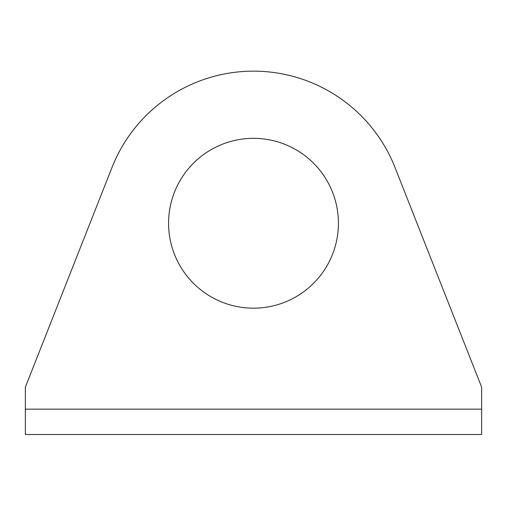 <?xml version="1.0" encoding="UTF-8"?>
<svg xmlns="http://www.w3.org/2000/svg" width="507" height="507" viewBox="0 0 507 507"><rect width="100%" height="100%" fill="white"/><g stroke="black" fill="none" stroke-linecap="round" stroke-linejoin="round"><path stroke-width="0.76" d="M168.578 223.257A84.922 84.922 0 0 1 295.961 149.711A84.922 84.922 0 0 1 295.961 296.798A84.922 84.922 0 0 1 168.578 223.257M481.65 409.155L481.65 387.183L394.997 167.456A152.1 152.1 0 0 0 112.003 167.456L25.35 387.183L25.35 434.505L481.65 434.505L481.65 409.155L25.35 409.155"/></g></svg>
